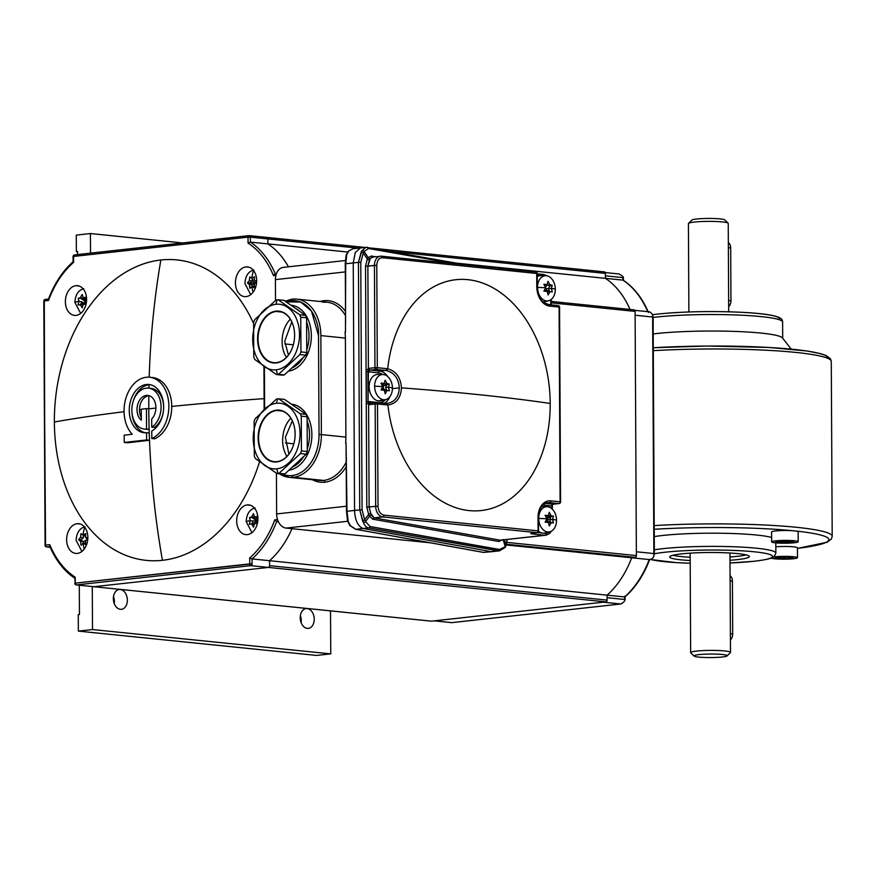 <?xml version="1.0" encoding="UTF-8"?>
<svg xmlns="http://www.w3.org/2000/svg" width="876" height="876" viewBox="0 0 876 876"><rect width="100%" height="100%" fill="white"/><g stroke="black" fill="none" stroke-linecap="round" stroke-linejoin="round"><path stroke-width="1.31" d="M773.519 556.994A13.271 1.413 -0.3 0 1 774.877 556.818A13.271 1.413 -0.3 0 1 789.32 556.446A13.271 1.413 -0.3 0 1 797.488 557.705A13.271 1.413 -0.3 0 1 793.557 558.735A13.271 1.413 -0.3 0 1 780.319 559.14A13.271 1.413 -0.3 0 1 771.187 558.111M798.189 541.74L798.145 531.841A13.271 1.413 179.7 0 0 794.302 530.867A13.271 1.413 179.7 0 0 779.815 530.637A13.271 1.413 179.7 0 0 771.592 531.984L771.647 541.883A13.271 1.413 -0.3 0 1 779.859 540.536A13.271 1.413 -0.3 0 1 794.346 540.766A13.271 1.413 -0.3 0 1 798.189 541.74A13.271 1.413 -0.3 0 1 789.977 543.087A13.271 1.413 -0.3 0 1 775.49 542.857A13.271 1.413 -0.3 0 1 771.647 541.883M728.679 306.72A6.636 4.687 -84.2 0 0 730.956 300.786L730.683 247.985A6.636 4.687 -84.2 0 0 728.339 242.564M728.12 223.161L724.802 219.92A16.589 1.763 179.7 0 0 713.863 218.507A16.589 1.763 179.7 0 0 696.628 219A16.589 1.763 179.7 0 0 691.81 220.095L688.525 223.369A19.918 2.113 -0.3 0 1 694.307 222.066A19.918 2.113 -0.3 0 1 714.991 221.464A19.918 2.113 -0.3 0 1 728.12 223.161A19.918 2.113 -0.3 0 1 728.241 223.391L728.701 311.779M730.42 639.896A6.636 4.687 -84.2 0 0 732.697 633.961L732.424 581.16A6.636 4.687 -84.2 0 0 730.08 575.729M722.273 657A16.589 1.763 -0.3 0 1 705.038 657.493A16.589 1.763 -0.3 0 1 694.088 656.08A16.589 1.763 -0.3 0 1 698.906 654.613A16.589 1.763 -0.3 0 1 717.783 654.175A16.589 1.763 -0.3 0 1 727.091 655.905A16.589 1.763 -0.3 0 1 722.273 657M727.091 655.905L730.376 652.631A19.918 2.113 179.7 0 0 730.485 652.401A19.918 2.113 179.7 0 0 718.232 650.518A19.918 2.113 179.7 0 0 696.562 651.076A19.918 2.113 179.7 0 0 690.66 652.609A19.918 2.113 179.7 0 0 690.77 652.839L694.088 656.08M791.214 349.119L782.443 337.906A74.329 7.895 179.7 0 0 734.11 331.391A74.329 7.895 179.7 0 0 656.047 333.603A74.34 7.895 -0.3 0 1 734.767 331.413A74.34 7.895 -0.3 0 1 782.553 338.048M771.625 537.459A66.379 7.052 179.7 0 0 662.705 535.477A66.379 7.052 179.7 0 0 654.262 536.605M690.178 560.541A39.825 4.238 -0.3 0 1 669.68 556.95A39.825 4.238 -0.3 0 1 681.473 553.884A39.825 4.238 -0.3 0 1 724.824 552.756A39.825 4.238 -0.3 0 1 749.33 556.534A39.825 4.238 -0.3 0 1 737.537 559.611A39.825 4.238 -0.3 0 1 730.004 560.268M729.982 556.972A39.825 4.238 179.7 0 0 737.515 556.304A39.825 4.238 179.7 0 0 746.166 554.902M656.047 333.603A74.329 7.895 179.7 0 0 653.211 333.931A74.34 7.895 -0.3 0 1 656.047 333.603M690.682 553.117A19.918 2.113 179.7 0 0 690.146 553.61L690.66 652.609M797.488 557.705L797.445 547.807A13.271 1.413 179.7 0 0 789.889 546.569A13.271 1.413 179.7 0 0 775.829 546.821M688.875 311.955L688.416 223.599A19.918 2.113 -0.3 0 1 688.525 223.369M730.485 652.401L729.971 553.402A19.918 2.113 179.7 0 0 729.577 552.986M672.823 555.285A39.825 4.238 179.7 0 0 690.157 557.245M779.202 542.813L775.698 542.463L781.491 541.817L775.479 541.204L785.027 541.423L784.995 542.178L779.202 542.813L779.191 542.069M785.027 541.423L790.579 540.81L794.083 541.171L788.531 541.784L788.531 541.039M781.491 541.817L781.491 541.061M788.531 541.784L794.554 542.397L784.995 542.178M791.017 542.791L791.006 542.036M780.79 557.048L780.79 557.804L775.041 557.213L790.393 556.742L793.897 557.103L787.831 557.771L793.327 558.33L789.791 558.724L784.294 558.165L784.294 557.41M789.791 558.724L789.78 557.968M787.831 557.026L787.831 557.771M784.294 558.165L778.227 558.833L778.216 558.089M778.227 558.833L774.723 558.472L780.79 557.804M345.637 442.895A39.825 28.152 -84.2 0 0 345.9 437.102L321.382 434.595A39.825 28.152 95.8 0 1 293.296 477.321A39.825 28.152 95.8 0 1 289.036 477.343A39.825 28.152 -84.2 0 0 293.296 477.321A1.664 1.161 -96.3 0 1 292.113 475.548A38.172 26.981 95.8 0 1 282.346 474.091A38.172 26.981 -84.2 0 0 319.028 434.605L321.382 434.595L320.857 335.596A39.825 28.152 -84.2 0 0 296.614 299.099A39.825 28.152 -84.2 0 0 292.354 299.121A1.664 1.161 83.7 0 0 292.19 299.121A1.664 1.161 -96.3 0 1 292.354 299.121A39.825 28.152 95.8 0 1 296.614 299.099A39.825 28.152 95.8 0 1 320.857 335.596L345.385 338.092L345.9 437.102A39.825 28.152 95.8 0 1 345.615 443.048M44.282 301.191L44.293 300.939A1.664 1.161 -96.3 0 1 45.453 299.417A1.664 1.161 83.7 0 0 44.293 300.939L48.519 300.479A87.95 62.163 95.8 0 1 73.584 262.362L73.551 256.438L248.017 237.166A1.664 1.161 -96.3 0 1 249.178 235.633A1.664 1.172 95.8 0 1 250.372 237.155L267.892 238.94A1.664 1.172 -84.2 0 0 266.698 237.418L249.529 235.666M77.154 523.706A14.936 10.556 -84.2 0 0 66.653 538.609A14.936 10.556 -84.2 0 0 75.719 553.413A14.936 10.556 -84.2 0 0 77.318 553.413A14.936 10.556 -84.2 0 0 87.819 538.51A14.936 10.556 -84.2 0 0 78.752 523.695A14.936 10.556 -84.2 0 0 77.154 523.706L80.318 524.034L77.154 523.706A14.936 10.556 95.8 0 1 87.852 537.382A14.936 10.556 95.8 0 1 77.318 553.413A14.936 10.556 95.8 0 1 66.631 539.726A14.936 10.556 95.8 0 1 77.154 523.706M253.602 513.971L253.274 513.938A26.324 17.345 124.8 0 0 251.675 517.103L254.653 516.807M537.59 532.411A1.664 1.161 -96.3 0 1 536.9 532.652A1.664 1.172 -84.2 0 0 538.072 530.867L538.006 517.661A18.254 12.768 -96.3 0 1 550.752 500.831A1.664 1.172 95.8 0 1 549.591 502.605A16.589 11.607 83.7 0 0 547.85 502.616A16.589 11.607 -96.3 0 1 549.591 502.605L546.252 502.977L549.591 502.605A1.664 1.172 -84.2 0 0 550.752 500.831L560.103 501.784A1.664 1.172 95.8 0 1 558.932 503.558L549.591 502.605L558.932 503.558A1.664 1.172 -84.2 0 0 560.103 501.784L560.366 501.817A1.664 1.434 100.3 0 1 558.932 503.558A1.664 1.434 -79.7 0 0 560.366 501.817L559.085 307.071L560.103 501.784L550.752 500.831A18.254 12.768 83.7 0 0 538.006 517.661L538.072 530.867A1.664 1.172 95.8 0 1 536.9 532.652L382.746 516.906L374.129 517.858A1.664 1.423 -80 0 0 372.749 519.183L369.584 516.238A1.664 1.183 155.6 0 1 371.654 515.307L374.129 517.858L370.734 513.391A1.664 0.591 -28.8 0 0 368.665 514.475L364.646 519.731L362.073 509.854L360.77 262.351L358.437 262.362L361.186 251.959A1.664 0.887 32.7 0 1 363.244 252.978L360.77 262.351L363.244 252.978L367.329 259.044L365.533 266.118L366.792 507.029L368.665 514.475L366.792 507.029L369.125 507.018L370.734 513.391L369.125 507.018L375.684 506.295A9.954 6.964 83.7 0 0 382.746 516.906A1.664 1.172 -84.2 0 0 383.907 515.132L538.072 530.867L383.907 515.132C380.381 514.256 378.421 511.299 378.027 506.284L377.49 403.978L386.842 404.931A18.254 12.768 83.7 0 0 387.882 404.975C396.248 403.814 400.781 398.098 401.471 387.849A663.789 70.54 -0.3 0 1 475.569 394.342A663.789 70.54 -0.3 0 1 550.216 403.475A116.114 81.216 -96.3 0 1 475.526 510.883A116.114 81.216 -96.3 0 1 387.882 404.997L386.688 403.453C394.539 402.358 398.744 397.167 399.314 387.871L392.415 388.637L399.314 387.871C398.646 378.509 394.386 372.738 386.513 370.581C394.386 372.738 398.646 378.509 399.314 387.871C398.744 397.167 394.539 402.358 386.688 403.453L387.389 403.409M376.658 402.5L385.648 403.409A1.664 1.172 95.8 0 1 386.842 404.931L377.49 403.978A1.664 1.172 -84.2 0 0 376.308 402.456A1.664 1.161 83.7 0 0 375.147 403.989L369.256 404.635A1.664 1.161 -96.3 0 1 370.241 403.113A1.664 1.172 95.8 0 1 369.223 401.591L378.563 402.544A14.936 10.446 83.7 0 0 385.407 399.642A14.936 10.446 -96.3 0 1 378.563 402.544L369.223 401.591A3.318 2.321 83.7 0 0 368.062 401.909L367.898 371.325A3.318 2.321 83.7 0 0 369.07 371.884L378.41 372.847A14.936 10.446 -96.3 0 1 382.626 374.523A14.936 10.446 83.7 0 0 378.41 372.847L369.07 371.884A1.664 1.172 95.8 0 1 370.241 370.11L379.582 371.063L385.473 370.417A16.589 11.607 -96.3 0 1 386.513 370.581L387.685 368.796C396.072 371.139 400.671 377.49 401.471 387.849C400.781 398.098 396.248 403.814 387.882 404.997L387.882 404.997A116.114 81.216 83.7 0 0 513.522 496.495A116.114 81.216 83.7 0 0 512.504 302.855A116.114 81.216 83.7 0 0 387.696 368.774L387.696 368.774A116.114 81.216 -96.3 0 1 474.321 280.681A116.114 81.216 -96.3 0 1 550.216 403.475A663.789 70.54 179.7 0 0 475.569 394.342A663.789 70.54 179.7 0 0 401.471 387.849C400.671 377.49 396.072 371.139 387.696 368.774L386.513 370.581A16.589 11.607 83.7 0 0 385.473 370.417A1.664 1.172 -84.2 0 0 386.644 368.632A18.254 12.768 -96.3 0 1 387.685 368.796L387.685 368.796A18.254 12.768 83.7 0 0 386.644 368.632L377.304 367.679A1.664 1.172 95.8 0 1 376.132 369.453A1.664 1.161 -96.3 0 1 374.961 367.69L369.059 368.336L368.402 369.42L367.865 266.107L374.424 265.384A9.954 6.964 -96.3 0 1 380.337 256.208A9.954 6.964 -96.3 0 1 381.378 256.197A1.664 1.172 95.8 0 1 381.553 256.197A1.664 1.172 -84.2 0 0 381.378 256.197A9.954 6.964 83.7 0 0 380.337 256.208A9.954 6.964 83.7 0 0 374.424 265.384L374.961 367.69L377.304 367.679L376.768 265.373L367.865 266.107L370.307 258.475A1.664 1.38 30.9 0 1 368.227 257.588L371.369 256.011L375.497 256.734L371.369 256.011A1.664 1.423 -80 0 0 372.3 257.095A1.664 1.423 100 0 1 371.369 256.011L368.227 257.588L364.098 251.445L368.599 248.51A1.664 1.423 -80 0 0 367.208 247.361A1.664 1.423 100 0 1 368.599 248.51L453.527 263.545L368.599 248.51L364.098 251.445A1.664 1.325 -157.3 0 0 361.919 250.667L358.437 262.362L345.702 263.764L346.841 254.248A1.664 1.161 -165.4 0 0 346.173 254.916A1.664 1.161 14.6 0 1 346.841 254.248L345.702 263.764L345.462 332.157L345.702 263.764L353.247 262.931L355.295 252.474L360.419 247.93L355.284 252.474L353.247 262.931L358.437 262.362L359.729 509.865L362.073 509.854L364.646 519.731A1.664 0.613 150 0 1 362.598 520.837L359.729 509.865L354.55 510.445L353.247 262.931L354.55 510.445L346.995 511.277L359.729 509.865L363.332 522.37A1.664 1.095 -18.6 0 0 365.511 521.559L369.584 516.238L372.749 519.183L498.772 541.51L503.087 539.517L498.772 541.51L372.749 519.183A1.664 1.423 100 0 1 374.129 517.858L382.746 516.906L536.9 532.652A1.664 1.434 -79.7 0 0 538.335 530.9L538.324 531.075M383.381 388.692L383.206 386.338M151.099 377.457A31.525 22.283 95.8 0 1 171.74 406.431A31.525 22.283 95.8 0 1 154.691 438.821L151.8 438.537L151.767 431.003A24.232 17.126 -84.2 0 0 163.604 404.843A24.232 17.126 -84.2 0 0 148.92 384.498A24.232 17.126 -84.2 0 0 146.336 384.52L148.997 384.783A633.753 443.256 83.7 0 0 148.92 388.178A633.753 443.256 -96.3 0 1 148.997 384.783A24.232 17.126 -84.2 0 0 133.196 401.328A24.232 17.126 95.8 0 1 148.997 384.783L146.336 384.52A24.232 17.126 -84.2 0 0 129.287 408.687A24.232 17.126 -84.2 0 0 143.993 432.711A24.232 17.126 -84.2 0 0 146.588 432.7A24.232 17.126 95.8 0 1 130.699 400.485A24.232 17.126 95.8 0 1 159.224 391.167A24.232 17.126 95.8 0 1 151.767 431.003L151.8 438.537A31.525 22.283 -84.2 0 0 166.571 392.798A31.525 22.283 -84.2 0 0 132.561 385.396A31.525 22.283 -84.2 0 0 132.254 434.277L124.184 435.175L124.228 442.435L146.62 439.96L146.588 432.7L149.249 432.963A633.753 443.256 -96.3 0 1 149.139 429.328A20.575 14.542 95.8 0 1 145.657 429.13M132.002 413.056A24.232 17.126 -84.2 0 0 145.339 432.766A24.232 17.126 95.8 0 1 132.002 413.056M81.26 545.146L81.238 545.146A26.324 11.629 -23.6 0 1 83.078 543.109A26.554 18.571 83.7 0 0 84.227 549.044A26.554 18.571 -96.3 0 1 83.078 543.109A26.324 11.629 156.4 0 0 81.227 545.19M81.041 545.211A26.324 18.418 -96.3 0 1 80.614 541.401A26.324 6.789 -158.7 0 1 78.741 539.879M78.665 539.627A26.324 11.629 -23.6 0 1 80.592 537.448A26.324 18.418 -96.3 0 1 80.953 533.878M81.085 533.615A26.324 6.789 21.3 0 0 83.034 535.192A26.554 18.571 -96.3 0 1 84.808 527.385A26.554 18.571 83.7 0 0 83.034 535.192A26.324 6.789 -158.7 0 1 81.161 533.681M85.038 526.772C79.596 528.184 76.617 532.707 76.113 540.35L81.895 551.442M548.058 294.84A26.324 17.509 -125.6 0 0 547.106 291.38A26.324 17.509 54.4 0 1 548.026 294.708M245.97 266.906A14.936 10.556 -84.2 0 0 235.458 281.809A14.936 10.556 -84.2 0 0 244.524 296.614A14.936 10.556 -84.2 0 0 246.123 296.603A14.936 10.556 -84.2 0 0 256.635 281.7A14.936 10.556 -84.2 0 0 247.558 266.895A14.936 10.556 -84.2 0 0 245.97 266.906L249.123 267.224L245.97 266.906A14.936 10.556 95.8 0 1 256.657 280.583A14.936 10.556 95.8 0 1 246.123 296.603A14.936 10.556 95.8 0 1 235.436 282.926A14.936 10.556 95.8 0 1 245.97 266.906M633.479 557.574L506.536 544.248L635.21 557.388A1.664 1.172 -84.2 0 0 636.381 555.603L506.919 542.386L636.381 555.603L635.1 311.396A1.664 1.172 -84.2 0 0 633.906 309.874A1.664 1.172 95.8 0 1 635.1 311.396L636.381 555.603A1.664 1.172 95.8 0 1 635.21 557.388L631.673 557.771L649.193 559.567A89.615 63.335 95.8 0 1 624.61 596.95L624.599 596.227M619.003 273.969L621.796 275.557A204.174 144.299 95.8 0 1 622.924 276.608A204.174 144.299 -84.2 0 0 621.796 275.557L619.003 273.969L605.239 272.567L619.003 273.969M345.275 263.939L345.582 321.93M144.365 429.076L146.938 429.339A20.575 14.542 -84.2 0 0 149.139 429.328L146.566 429.065A20.575 14.542 95.8 0 1 144.365 429.076A20.575 14.542 95.8 0 1 131.871 408.676A20.575 14.542 95.8 0 1 146.347 388.145A20.575 14.542 95.8 0 1 148.548 388.134A20.575 14.542 95.8 0 1 160.987 404.832A20.575 14.542 95.8 0 1 151.745 427.16L151.701 419.056L151.745 427.16A20.575 14.542 -84.2 0 0 156.924 393.269A20.575 14.542 -84.2 0 0 132.966 402.073A20.575 14.542 -84.2 0 0 146.566 429.065L146.456 408.61L141.266 409.18L141.332 420.206A13.271 9.384 95.8 0 1 139.306 400.704A13.271 9.384 95.8 0 1 153.519 399.138A13.271 9.384 95.8 0 1 151.701 419.056A13.271 9.384 -84.2 0 0 155.654 404.767A13.271 9.384 -84.2 0 0 147.803 395.394A13.271 9.384 -84.2 0 0 146.391 395.405L148.821 395.656A13.271 9.384 -84.2 0 0 139.459 409.891A633.753 67.343 -0.3 0 1 141.277 409.683A633.753 67.343 179.7 0 0 139.459 409.891A13.271 9.384 -84.2 0 0 141.31 417.48A13.271 9.384 95.8 0 1 140.456 403.803A13.271 9.384 95.8 0 1 148.821 395.656A13.271 9.384 95.8 0 1 149.008 395.634A13.271 9.384 -84.2 0 0 148.821 395.656L146.391 395.405A13.271 9.384 -84.2 0 0 137.401 405.818A13.271 9.384 -84.2 0 0 141.332 420.206L141.266 409.18L146.456 408.61L146.566 429.065L149.139 429.328A633.753 443.256 -96.3 0 1 148.789 408.84A633.753 443.256 -96.3 0 1 148.821 395.656A633.753 443.256 83.7 0 0 148.789 408.84A633.753 443.256 83.7 0 0 162.421 560.312A633.753 443.256 -96.3 0 1 149.511 440.256L124.228 442.435L124.184 435.175L132.254 434.277A31.525 22.283 95.8 0 1 125.345 400.266A31.525 22.283 95.8 0 1 146.292 377.26A31.525 22.283 95.8 0 1 149.665 377.238A31.525 22.283 95.8 0 1 168.827 404.832A31.525 22.283 95.8 0 1 151.8 438.537L154.691 438.821A31.525 22.283 -84.2 0 0 171.718 405.128A31.525 22.283 -84.2 0 0 152.544 377.534L149.665 377.238M545.168 522.008A26.324 14.717 -47.6 0 0 546.898 518.822A26.554 2.825 179.7 0 0 538.718 518.428A12.658 8.848 83.7 0 0 547.697 531.918A12.658 8.848 83.7 0 0 556.534 520.245A26.554 2.825 179.7 0 0 552.493 519.391A26.324 17.509 54.4 0 1 553.391 522.611M553.358 522.983A26.324 2.792 179.7 0 0 551.114 522.676A26.324 14.717 132.4 0 1 549.46 525.731M549.263 525.852A26.324 17.509 -125.6 0 0 548.31 522.392A26.324 2.792 179.7 0 0 545.365 522.162M78.796 539.496L81.183 539.726L83.351 537.722L80.592 537.448A26.324 11.629 156.4 0 0 78.741 539.539M372.3 257.106L381.553 256.197A1.664 1.172 95.8 0 1 382.56 257.719A1.664 1.172 -84.2 0 0 381.553 256.197L535.718 271.943A1.664 1.172 95.8 0 1 536.725 273.454L382.56 257.719C379.034 257.873 377.107 260.424 376.768 265.373C377.107 260.424 379.034 257.873 382.56 257.719L536.988 273.498A1.664 1.434 -79.7 0 0 535.838 271.954A1.664 1.434 100.3 0 1 536.988 273.476A1.664 1.434 -79.7 0 0 536.988 273.476L536.725 273.454A1.664 1.172 -84.2 0 0 535.543 271.943A1.664 1.172 95.8 0 1 535.718 271.943A1.664 1.664 0 0 1 535.838 271.954A1.664 1.434 100.3 0 0 535.762 271.943M372.771 257.15L370.307 258.475L372.771 257.15M549.143 291.752L545.058 289.058L549.143 291.752M544.916 289.321L546.591 291.336L544.916 289.321M252.058 558.921L249.704 557.957A87.95 62.163 -84.2 0 0 274.757 519.84L277.517 519.534L274.757 519.84L276.63 521.527A89.615 63.335 95.8 0 1 252.058 558.921L252.08 563.859L252.058 558.921L269.567 560.706L269.6 565.655L269.567 560.706L607.101 595.165A89.615 63.335 -84.2 0 0 631.673 557.771L506.35 544.981L631.673 557.771A89.615 63.335 95.8 0 1 607.101 595.165L624.61 596.95L607.101 595.165L607.123 600.115L607.101 595.165L607.112 597.684L624.632 599.48L624.61 596.95A89.615 63.335 -84.2 0 0 649.193 559.567L631.673 557.771A89.615 63.335 95.8 0 1 607.101 595.165L252.058 558.921A89.615 63.335 -84.2 0 0 276.63 521.527L274.757 519.84A87.95 62.163 95.8 0 1 249.704 557.957L249.737 563.87L252.08 563.859A1.664 1.172 95.8 0 1 250.908 565.644L268.428 567.429A1.664 1.172 -84.2 0 0 269.6 565.655L607.123 600.115A1.664 1.172 95.8 0 1 605.951 601.889L431.474 621.161A1.664 1.172 95.8 0 1 431.123 621.128A1.664 1.172 -84.2 0 0 431.474 621.161L93.951 586.701L268.428 567.429L250.908 565.644L76.431 584.916L93.951 586.701A1.664 1.172 95.8 0 1 93.776 586.701A1.664 1.172 -84.2 0 0 93.951 586.701L76.431 584.916A1.664 1.161 -96.3 0 1 75.259 583.142L74.909 578.346C64.123 571.086 55.725 560.333 49.702 546.077M248.839 235.677L74.712 254.905A1.664 1.161 83.7 0 0 73.551 256.438A1.664 1.161 -96.3 0 1 74.712 254.905M291.204 300.643A1.664 1.161 -96.3 0 1 292.19 299.121A1.664 1.161 83.7 0 0 291.204 300.643C311.276 299.461 319.368 323.321 318.514 335.607L319.028 434.605A38.172 26.981 95.8 0 1 292.113 475.548A1.664 1.161 83.7 0 0 293.296 477.321L323.66 480.42A39.825 28.152 -84.2 0 0 346.316 461.871A39.825 28.152 95.8 0 1 323.66 480.42A1.664 1.161 -96.3 0 1 324.832 482.194A41.49 29.324 -84.2 0 0 346.338 466.656A41.49 29.324 95.8 0 1 312.404 479.73A41.49 29.324 -84.2 0 0 324.832 482.194A1.664 1.161 83.7 0 0 323.66 480.42L293.296 477.321A39.825 28.152 -84.2 0 0 321.382 434.595L319.028 434.605L318.514 335.607L311.451 311.024L300.665 301.99L286.123 301.881L291.204 300.643M483.048 552.296A1.664 1.434 -79.7 0 0 483.651 552.406L355.842 529.29A1.664 1.434 100.3 0 1 355.536 529.268A1.664 1.434 -79.7 0 0 355.842 529.29L350.4 525.677A1.664 0.953 139.3 0 1 349.798 525.469A1.664 0.953 139.3 0 1 349.655 524.888M545.19 515.307A26.324 2.792 -0.3 0 1 548.277 515.537L545.354 515.833L548.277 515.537A26.324 2.792 179.7 0 0 545.332 515.318M493.462 551.322L483.651 552.406A1.664 1.434 100.3 0 1 483.344 552.395L355.536 529.268A1.664 1.434 -79.7 0 1 355.119 529.115M370.417 403.113A1.664 1.161 83.7 0 0 370.241 403.113L370.23 403.113A1.664 1.161 83.7 0 0 369.256 404.635L368.062 401.909L368.588 403.705L366.256 403.716L368.588 403.705L369.125 507.018L368.588 403.705L369.256 404.635L375.147 403.989L375.684 506.295L375.147 403.989L377.49 403.978L378.027 506.284L366.792 507.029L366.256 403.716L366.365 401.876L368.062 401.909L366.365 401.876L366.201 371.293L367.898 371.325L366.201 371.293L366.069 369.431L368.402 369.42L368.062 401.909A3.318 2.321 -96.3 0 1 369.223 401.591A1.664 1.172 -84.2 0 0 370.23 403.113A1.664 1.161 -96.3 0 1 370.417 403.113L375.957 402.5M250.021 283.101L255.912 282.773M255.956 282.751L252.157 280.922L249.989 282.926M278.502 374.304L299.91 354.561L305.746 355.163L284.35 374.895L278.502 374.304A37.504 26.51 95.8 0 1 277.462 374.446L283.298 375.048A37.504 26.51 95.8 0 1 282.258 375.125L276.422 374.534A37.504 26.51 -84.2 0 0 277.462 374.446A37.504 26.51 95.8 0 1 276.422 374.534L282.258 375.125A37.504 26.51 -84.2 0 0 284.35 374.895L305.746 355.163A37.504 26.51 -84.2 0 0 306.775 352.513L300.939 351.922L300.753 317.189A37.504 26.51 -84.2 0 0 299.701 314.769L305.538 315.371A37.504 26.51 95.8 0 1 306.589 317.78L300.753 317.189L306.589 317.78L306.775 352.513L306.589 317.78A37.504 26.51 -84.2 0 0 305.538 315.371L283.955 300.369L278.119 299.778A37.504 26.51 -84.2 0 0 277.068 299.866A37.504 26.51 -84.2 0 0 276.028 300.008L254.631 319.751A37.504 26.51 -84.2 0 0 253.602 322.39L253.777 357.123A37.504 26.51 -84.2 0 0 254.839 359.543L276.422 374.534L254.839 359.543A37.504 26.51 95.8 0 1 253.777 357.123L253.602 322.39A37.504 26.51 95.8 0 1 254.631 319.751L276.028 300.008A37.504 26.51 95.8 0 1 277.068 299.866L275.929 304.279A32.949 23.28 95.8 0 1 299.504 334.457A32.949 23.28 95.8 0 1 276.269 369.792A32.949 23.28 95.8 0 1 252.693 339.625A32.949 23.28 95.8 0 1 275.929 304.279A32.949 23.28 -84.2 0 0 252.693 339.625A32.949 23.28 -84.2 0 0 276.269 369.792L277.462 374.446L276.269 369.792A32.949 23.28 -84.2 0 0 299.504 334.457A32.949 23.28 -84.2 0 0 275.929 304.279L277.068 299.866A37.504 26.51 95.8 0 1 278.119 299.778L283.955 300.369L305.538 315.371L299.701 314.769L278.119 299.778L299.701 314.769A37.504 26.51 95.8 0 1 300.753 317.189L300.939 351.922L306.775 352.513A37.504 26.51 95.8 0 1 305.746 355.163L299.91 354.561A37.504 26.51 -84.2 0 0 300.939 351.922A37.504 26.51 95.8 0 1 299.91 354.561L278.502 374.304L284.35 374.895A37.504 26.51 95.8 0 1 283.298 375.048L277.462 374.446A37.504 26.51 -84.2 0 0 278.502 374.304M549.69 291.686L548.507 288.697L545.299 288.598L548.507 288.697L549.767 285.685M279.028 473.303L284.864 473.905A37.504 26.51 95.8 0 1 283.824 474.047L277.977 473.445A37.504 26.51 -84.2 0 0 279.028 473.303L300.424 453.571L306.261 454.162L284.864 473.905L279.028 473.303A37.504 26.51 95.8 0 1 277.977 473.445A37.504 26.51 95.8 0 1 276.936 473.533L255.354 458.542A37.504 26.51 95.8 0 1 254.303 456.133A37.504 26.51 -84.2 0 0 255.354 458.542L276.936 473.533A37.504 26.51 -84.2 0 0 277.977 473.445L283.824 474.047A37.504 26.51 95.8 0 1 282.773 474.135L276.936 473.533L282.773 474.135A37.504 26.51 -84.2 0 0 284.864 473.905L306.261 454.162A37.504 26.51 -84.2 0 0 307.29 451.512L301.454 450.921A37.504 26.51 95.8 0 1 300.424 453.571L279.028 473.303M74.767 583.274A1.664 1.664 0 0 0 76.256 584.916A1.664 1.172 -84.2 0 0 76.431 584.916A1.664 1.172 95.8 0 1 75.248 583.394L74.745 578.05M319.981 301.486A41.49 29.324 95.8 0 1 345.527 311.451A41.49 29.324 -84.2 0 0 323.879 300.687A1.664 1.161 -96.3 0 1 323.529 301.848A1.664 1.161 83.7 0 0 323.879 300.687A41.49 29.324 -84.2 0 0 319.981 301.486M345.319 271.899L275.414 279.619L275.524 300.391L275.414 279.619L345.319 271.899M276.422 473.226L276.641 513.927L346.546 506.208L276.641 513.927L276.422 473.226M345.035 332.223A39.825 28.152 95.8 0 1 345.385 338.092A39.825 28.152 -84.2 0 0 345.035 332.223M346.042 443.092L346.502 511.398L348.243 521.516L346.995 511.277L346.042 443.092M648.47 312.502C642.447 298.256 634.049 287.492 623.274 280.232L622.956 280.134A89.615 63.335 95.8 0 1 647.725 311.659A89.615 63.335 -84.2 0 0 622.956 280.134L605.436 278.349A89.615 63.335 95.8 0 1 630.041 309.458M266.698 237.418A1.664 1.172 95.8 0 1 267.892 238.94L267.914 243.889L267.892 238.94L358.251 248.171L250.372 237.155L250.394 242.105A89.615 63.335 95.8 0 1 275.327 274.002L276.345 273.892L275.338 274.024A89.615 63.335 -84.2 0 0 250.394 242.105L248.05 243.09A87.95 62.163 95.8 0 1 273.476 275.633L274.319 274.44M549.657 285.39L547.084 285.127L545.398 287.197L547.084 285.127L549.657 285.39M151.745 427.16L154.318 427.422A20.575 14.542 -84.2 0 0 163.352 411.534A20.575 14.542 95.8 0 1 154.318 427.422L151.745 427.16M149.829 388.342A20.575 14.542 95.8 0 1 163.648 407.252A633.753 67.343 179.7 0 0 163.648 407.252A20.575 14.542 95.8 0 1 163.593 409.158A20.575 14.542 -84.2 0 0 151.121 388.397L148.548 388.134M653.113 316.477L652.642 317.013L635.122 315.229L652.642 317.013L652.62 314.999A204.174 144.299 -84.2 0 0 651.777 313.531L649.696 311.856L634.793 310.334L649.696 311.856L651.777 313.531A204.174 144.299 95.8 0 1 652.62 314.999L654.361 554.344M553.413 516.293A26.324 14.717 132.4 0 1 552.493 519.391A26.554 2.825 -0.3 0 1 556.534 520.245A12.658 8.848 83.7 0 0 547.566 506.744A12.658 8.848 83.7 0 0 538.718 518.428A26.554 2.825 -0.3 0 1 546.898 518.822A26.324 17.509 -125.6 0 0 545.211 515.581M549.219 512.329A26.324 14.717 132.4 0 1 548.277 515.537A26.324 14.717 -47.6 0 0 549.175 512.559M549.307 512.449A26.324 17.509 54.4 0 1 551.081 515.822A26.324 2.792 -0.3 0 1 553.271 516.128M544.795 275.699A1.664 1.172 -84.2 0 0 543.635 274.517A1.664 1.172 95.8 0 1 544.795 275.699M553.041 504.215A1.664 1.161 83.7 0 0 553.205 504.215A1.664 1.161 -96.3 0 1 553.041 504.215A1.664 1.172 -84.2 0 0 551.869 505.989A1.664 1.172 95.8 0 1 553.041 504.215L558.932 503.558A1.664 1.161 83.7 0 0 559.107 503.558A1.664 1.161 -96.3 0 1 558.932 503.558L553.041 504.215L545.222 503.415L553.041 504.215M553.38 504.171A1.664 1.161 -96.3 0 1 553.205 504.215L551.869 505.989L551.88 508.759L551.869 505.989L542.956 505.08L552.351 506.109L552.362 509.208M82.355 307.64L82.333 307.64A26.324 17.345 -55.2 0 1 83.242 304.399A26.324 2.792 -0.3 0 1 86.067 304.158A26.324 2.792 179.7 0 0 83.242 304.399A26.324 17.345 124.8 0 0 82.333 307.717L82.07 307.673M49.91 546.569L46.746 546.92L50.206 547.27L46.746 546.92L49.91 546.569M48.815 299.023L48.519 300.479L44.293 300.939L45.081 545.277A1.664 1.664 0 0 0 46.57 546.92A1.664 1.172 -84.2 0 0 46.746 546.92A1.664 1.161 -96.3 0 1 45.574 545.146L49.801 544.686A87.95 62.163 -84.2 0 0 75.227 577.229A87.95 62.163 95.8 0 1 49.801 544.686L50.282 546.525L49.801 544.686L45.574 545.146A1.664 1.161 83.7 0 0 46.746 546.92A1.664 1.172 95.8 0 1 45.563 545.398L43.8 301.07A1.664 1.664 0 0 1 45.278 299.417L48.487 299.055M381.728 256.241L535.543 271.943M78.303 304.662L79.694 304.804L78.303 304.662M149.194 377.195A633.753 443.256 -96.3 0 1 160.856 259.997A151.011 106.73 -84.2 0 0 54.367 422.002A633.753 67.343 -0.3 0 1 124.063 411.731A633.753 67.343 179.7 0 0 54.367 422.002A151.011 106.73 -84.2 0 0 162.421 560.312A151.011 106.73 -84.2 0 0 259.515 461.882A151.011 106.73 95.8 0 1 139.558 559.392A151.011 106.73 95.8 0 1 54.367 422.002A151.011 106.73 95.8 0 1 132.495 268.494A151.011 106.73 95.8 0 1 253.493 323.332A151.011 106.73 -84.2 0 0 160.856 259.997A633.753 443.256 83.7 0 0 149.194 377.195M85.957 544.828A26.324 18.418 -96.3 0 1 85.509 540.853A26.324 11.629 -23.6 0 1 87.786 539.079A26.324 11.629 156.4 0 0 85.509 540.853A26.324 18.418 83.7 0 0 85.903 544.5M603.214 602.195L434.211 620.854L451.731 622.65L620.734 603.98L603.214 602.195L620.734 603.98L451.731 622.65L620.92 603.98L623.515 602.272L620.734 603.98M256.329 520.826L253.044 520.957L251.872 523.968L253.044 520.957L250.284 520.683A26.324 17.345 124.8 0 0 249.386 523.979M249.408 523.914L250.93 524.056M346.195 255.387A1.664 1.161 14.6 0 1 346.173 254.916L348.495 251.029A1.664 1.15 47.2 0 1 348.966 250.81L353.028 248.74L348.966 250.81L346.841 254.248L348.966 250.81A1.664 1.15 -132.8 0 0 348.495 251.029L353.028 248.74L365.916 247.317L361.919 250.667L365.916 247.317L367.208 247.361M381.684 388.736L381.969 390.017L381.684 388.736M383.688 390.149L382.024 388.134L383.688 390.149M550.095 531.699L546.175 533.451L537.459 532.553L546.175 533.451L550.095 531.699M386.196 390.565L382.155 387.882M387.718 376.516A16.589 11.607 83.7 0 0 379.582 371.063A1.664 1.172 -84.2 0 0 378.41 372.847A1.664 1.172 95.8 0 1 379.582 371.063A16.589 11.607 -96.3 0 1 387.718 376.516M389.36 390.784A26.324 17.509 -125.6 0 0 388.386 387.192L385.604 387.499L386.776 390.499M291.401 404.186A33.189 23.455 95.8 0 1 311.845 436.631A33.189 23.455 95.8 0 1 288.905 470.182A33.189 23.455 -84.2 0 0 311.834 436.817A33.189 23.455 -84.2 0 0 291.664 404.219A33.189 23.455 -84.2 0 0 291.401 404.186M292.157 467.182A31.525 22.283 -84.2 0 0 303.742 456.484A31.525 22.283 95.8 0 1 292.157 467.182M307.279 448.797A31.525 22.283 -84.2 0 0 307.137 420.995A31.525 22.283 95.8 0 1 307.279 448.797M300.063 410.209A31.525 22.283 -84.2 0 0 296.197 407.526A31.525 22.283 95.8 0 1 300.063 410.209M544.587 289.923L544.861 291.204L544.587 289.923M276.63 521.527L278.382 521.702L276.63 521.527M504.642 547.719A1.664 1.029 -138.9 0 0 505.123 547.489A1.664 1.029 -138.9 0 0 505.266 546.712L506.076 545.288A1.664 1.27 18.7 0 1 506.065 545.89A1.664 1.27 -161.3 0 0 506.076 545.288L504.423 539.824L506.076 545.288L507.193 539.517L505.266 546.712A1.664 1.029 41.1 0 1 505.123 547.489L507.281 539.506M345.319 260.533L283.298 267.377A13.271 9.286 83.7 0 0 275.414 279.619A13.271 9.286 -96.3 0 1 284.689 267.377M381.159 383.48L381.18 383.48A26.324 17.509 54.4 0 1 382.79 386.623A26.554 2.825 179.7 0 0 374.61 386.228A12.658 8.848 83.7 0 0 383.579 399.719A12.658 8.848 83.7 0 0 392.426 388.046A26.554 2.825 179.7 0 0 388.386 387.192A26.324 14.717 -47.6 0 0 389.262 384.246M254.697 287.613L254.675 287.613A26.324 18.418 -96.3 0 1 254.314 284.054A26.324 11.629 -23.6 0 1 256.591 282.269A26.324 11.629 156.4 0 0 254.314 284.054A26.324 18.418 83.7 0 0 254.708 287.7M276.203 311.484L281.634 312.042L276.203 311.484A25.722 18.177 -84.2 0 0 258.059 339.078A25.722 18.177 -84.2 0 0 276.466 362.631A25.722 18.177 95.8 0 1 273.717 362.653A25.722 18.177 95.8 0 1 258.102 337.15A25.722 18.177 95.8 0 1 276.203 311.484A25.722 18.177 95.8 0 1 278.94 311.473A25.722 18.177 95.8 0 1 294.511 337.786A25.722 18.177 -84.2 0 0 276.203 311.484L276.203 311.484M290.317 319.182A25.722 18.177 -84.2 0 0 286.408 357.397A25.722 18.177 95.8 0 1 282.214 338.782A25.722 18.177 95.8 0 1 282.433 336.559A25.722 18.177 95.8 0 1 290.317 319.182M256.252 281.305L256.033 282.696M256.066 282.674L256.569 281.503M253.482 527.111A26.324 14.553 -132.7 0 1 251.708 523.947L254.347 524.22L251.708 523.947A26.324 14.553 47.3 0 0 253.394 526.98M430.499 542.835L286.047 528.086A13.271 9.286 -96.3 0 1 276.641 513.927A13.271 9.286 83.7 0 0 286.047 528.086L347.63 521.286L286.047 528.086L430.499 542.835M249.999 282.915L252.157 280.922L249.408 280.638A26.324 18.418 -96.3 0 1 249.726 277.298L250.558 277.374L249.726 277.298A26.324 18.418 83.7 0 0 249.408 280.638L252.157 280.922L252.146 278.141M254.62 276.75A26.324 18.418 83.7 0 0 254.292 280.101A26.324 6.789 21.3 0 0 256.635 281.535A26.324 6.789 -158.7 0 1 254.292 280.101A26.324 18.418 -96.3 0 1 254.62 276.75L251.839 278.393A26.554 18.571 -96.3 0 1 253.613 270.585A26.554 18.571 83.7 0 0 251.839 278.393L249.978 276.936M277.593 398.865L276.444 403.278A32.949 23.28 -84.2 0 0 253.219 438.624A32.949 23.28 -84.2 0 0 276.794 468.802L277.977 473.445L276.794 468.802A32.949 23.28 -84.2 0 0 300.019 433.456A32.949 23.28 -84.2 0 0 276.444 403.278L277.593 398.865A37.504 26.51 95.8 0 1 278.634 398.777A37.504 26.51 -84.2 0 0 277.593 398.865A37.504 26.51 -84.2 0 0 276.542 399.007A37.504 26.51 95.8 0 1 277.593 398.865M255.146 418.75L276.542 399.007L255.146 418.75A37.504 26.51 -84.2 0 0 254.117 421.4A37.504 26.51 95.8 0 1 255.146 418.75M254.303 456.133L254.117 421.4L254.303 456.133M127.666 442.785L124.228 442.435L127.666 442.785L149.511 440.256A633.753 443.256 -96.3 0 1 149.249 432.963L146.588 432.7L146.62 439.96L149.511 440.256L127.666 442.785M257.38 516.544A26.324 2.792 179.7 0 0 254.5 516.785L257.456 517.048L254.5 516.785A26.324 14.553 -132.7 0 1 253.569 513.84M85.399 304.213L85.695 302.811M85.388 302.264L83.68 304.355L85.388 302.264M545.058 515.329A26.324 17.509 54.4 0 1 546.898 518.822L550.796 516.588M553.424 516.15A26.324 2.792 179.7 0 0 551.081 515.822L548.069 515.559L550.873 516.391L548.299 516.128L546.613 518.209L548.299 516.128L551.081 515.822A26.324 17.509 -125.6 0 0 549.394 512.58M531.009 533.298A1.664 1.161 83.7 0 0 531.184 533.298A1.664 1.161 -96.3 0 1 531.009 533.298L536.9 532.652L531.009 533.298M531.82 533.232A1.664 1.172 95.8 0 1 530.987 533.802L545.003 535.225A1.664 1.172 -84.2 0 0 546.175 533.451A1.664 1.172 95.8 0 1 545.003 535.225L500.152 540.185L374.129 517.858L500.152 540.185A1.664 1.423 -80 0 0 498.772 541.51A1.664 1.423 100 0 1 500.152 540.185L545.003 535.225A9.954 6.964 83.7 0 0 546.044 535.225A9.954 6.964 -96.3 0 1 545.003 535.225L530.987 533.802A1.664 1.172 -84.2 0 0 531.82 533.232M545.529 522.173L545.518 521.417L545.529 522.173M498.148 550.807A1.664 1.423 -80 0 0 499.539 549.471L505.266 546.712L499.539 549.471L370.055 526.542L365.511 521.559L370.055 526.542A1.664 1.423 100 0 1 368.676 527.867L498.148 550.807L490.954 551.595L363.157 528.48L368.676 527.867C366.486 527.582 364.712 525.753 363.332 522.37C364.712 525.753 366.486 527.582 368.676 527.867L363.157 528.48C357.912 526.41 355.043 520.399 354.55 510.445C355.043 520.399 357.912 526.41 363.157 528.48L355.842 529.29L363.157 528.48L490.954 551.595L499.517 550.84L368.676 527.867A1.664 1.423 -80 0 0 370.055 526.542L499.539 549.471A1.664 1.423 100 0 1 498.148 550.807M82.3 294.73L81.972 294.697A26.324 17.345 124.8 0 0 80.373 297.862L83.132 298.147L80.373 297.862A26.324 2.792 179.7 0 0 78.303 298.168L83.132 298.147L83.362 297.566L84.884 300.26L83.132 298.147L80.712 298.409L84.633 300.829M386.798 403.453L387.466 403.398M622.956 280.134L622.945 277.615L605.425 275.82L605.436 278.349L622.956 280.134L622.924 276.608L622.945 277.615L605.425 275.82M538.718 518.428A12.658 8.848 -96.3 0 1 546.996 506.722A12.658 8.848 -96.3 0 1 556.534 520.245A12.658 8.848 -96.3 0 1 549.767 531.787A12.658 8.848 -96.3 0 1 538.718 518.428L538.718 518.428M546.996 506.722L541.937 506.656A13.271 9.286 83.7 0 0 541.62 506.656M85.815 544.773A26.324 6.789 -158.7 0 1 83.078 543.109L85.738 543.372L83.078 543.109A26.324 6.789 21.3 0 0 85.684 544.697M256.186 519.501L254.434 517.377L252.014 517.65L255.934 520.07A26.324 17.345 -55.2 0 1 257.577 516.829M544.314 291.171L544.314 290.405L544.314 291.171M171.74 406.431A633.753 67.343 -0.3 0 1 264.092 398.646A633.753 67.343 179.7 0 0 171.74 406.431M85.443 299.132L85.147 297.752M550.807 304.684L550.785 299.778L550.807 304.684L547.347 304.333L550.807 304.684A1.664 1.172 -84.2 0 0 550.818 304.815A1.664 1.172 95.8 0 1 550.807 304.684M81.183 540.153L78.774 539.912A26.324 6.789 21.3 0 0 80.614 541.401L83.373 541.675L81.183 540.153M605.415 273.4L390.619 251.467L605.415 273.4L605.436 278.349L605.415 273.4A1.664 1.172 -84.2 0 0 604.221 271.878A1.664 1.172 95.8 0 1 605.415 273.4M267.925 243.889L347.586 252.025L267.925 243.889M456.549 263.15L605.436 278.349A89.615 63.335 95.8 0 1 630.03 309.458A89.615 63.335 -84.2 0 0 605.436 278.349L456.549 263.15M86.187 303.633A26.324 14.553 -132.7 0 1 84.633 300.818A26.554 2.825 -0.3 0 1 86.571 300.676A26.554 2.825 179.7 0 0 84.633 300.818A26.324 17.345 -55.2 0 1 86.275 297.599M543.963 290.996A26.324 14.717 -47.6 0 0 545.693 287.81A26.324 14.717 132.4 0 1 544.04 290.865M550.884 516.533L546.887 518.789A26.324 14.717 132.4 0 1 545.255 521.877M366.102 247.306L465.955 264.815M550.982 516.687L549.712 519.698L552.493 519.391L549.712 519.698L550.905 522.698L549.712 519.698L546.514 519.599L549.712 519.698L551.092 516.413L553.533 516.15L551.037 516.424M543.854 284.317A26.324 17.509 54.4 0 1 545.693 287.81A26.554 2.825 179.7 0 0 537.514 287.416A12.658 8.848 83.7 0 0 546.482 300.917A12.658 8.848 83.7 0 0 555.329 289.233A26.554 2.825 179.7 0 0 551.289 288.379A26.324 17.509 54.4 0 1 552.208 291.697M552.176 291.982A26.324 2.792 179.7 0 0 549.909 291.664A26.324 14.717 132.4 0 1 548.256 294.73M543.897 291.139A26.324 2.792 -0.3 0 1 547.106 291.38A26.324 2.792 179.7 0 0 544.149 291.16M48.487 299.077L45.453 299.417M293.318 344.805L284.842 343.94L293.318 344.805M276.466 362.631L276.236 362.938A26.05 18.418 95.8 0 1 257.588 339.078A26.05 18.418 95.8 0 1 275.962 311.133A26.05 18.418 -84.2 0 0 257.588 339.078A26.05 18.418 -84.2 0 0 276.236 362.938A26.05 18.418 -84.2 0 0 294.61 334.993A26.05 18.418 -84.2 0 0 275.962 311.133A26.05 18.418 95.8 0 1 294.511 337.786A26.05 18.418 95.8 0 1 294.281 340.03A26.05 18.418 95.8 0 1 276.236 362.938L276.466 362.631A25.722 18.177 -84.2 0 0 294.292 340.019A25.722 18.177 95.8 0 1 276.466 362.631M346.502 511.398L347.553 520.99L349.798 525.469A1.664 0.953 -40.7 0 0 350.4 525.677L348.243 521.516A1.664 0.887 167.1 0 1 347.553 520.99A1.664 0.887 167.1 0 1 347.586 520.683A1.664 0.887 -12.9 0 0 347.553 520.99A1.664 0.887 -12.9 0 0 348.243 521.516L350.4 525.677L355.842 529.29L483.651 552.406L492.224 551.65L483.344 552.395M386.666 384.192L389.119 383.918A26.324 2.792 179.7 0 0 386.962 383.633L384.181 383.94L386.666 384.192M546.252 515.767L546 517.015L546.252 515.767M389.93 396.587A16.589 11.607 -96.3 0 1 384.246 403.256A16.589 11.607 83.7 0 0 389.93 396.587M549.657 285.894L552.121 285.62L549.657 285.894M503.218 539.955L505.266 546.712L503.218 539.955M635.122 315.229L636.359 551.77L653.879 553.555L653.879 556.074L652.642 317.013M537.218 275.261L541.029 275.655L537.218 275.261M381.892 384.816L382.144 383.568L381.892 384.816M381.093 383.119A26.324 2.792 -0.3 0 1 384.17 383.338L381.246 383.633L384.17 383.338A26.324 2.792 179.7 0 0 381.235 383.13M550.358 522.753L546.263 520.07L550.358 522.753M546.131 520.322L547.807 522.348L546.131 520.322M253.657 526.87L253.635 526.87A26.324 17.345 -55.2 0 1 254.533 523.64A26.324 17.345 124.8 0 0 253.635 526.947M389.24 384.312L386.809 384.597L385.604 387.499L388.386 387.192A26.324 17.509 54.4 0 1 389.305 390.521M546.077 522.216L545.792 520.924L546.077 522.216M547.117 275.863L543.81 274.517L537.207 273.849L543.635 274.517M264.64 408.862L264.421 366.847L264.64 408.862M288.412 355.054L284.711 341.301L291.796 321.875M290.887 305.187A33.189 23.455 95.8 0 1 311.319 337.621A33.189 23.455 95.8 0 1 288.379 371.172A33.189 23.455 -84.2 0 0 311.319 337.818A33.189 23.455 -84.2 0 0 291.15 305.209A33.189 23.455 -84.2 0 0 290.887 305.187M291.631 368.172A31.525 22.283 -84.2 0 0 303.227 357.485A31.525 22.283 95.8 0 1 291.631 368.172M306.764 349.787A31.525 22.283 -84.2 0 0 306.611 321.996A31.525 22.283 95.8 0 1 306.764 349.787M299.548 311.21A31.525 22.283 -84.2 0 0 295.683 308.516A31.525 22.283 95.8 0 1 299.548 311.21M250.394 242.105L267.914 243.889A89.615 63.335 95.8 0 1 288.467 266.808A89.615 63.335 -84.2 0 0 267.914 243.889L250.394 242.105L250.372 237.155A1.664 1.172 -84.2 0 0 249.178 235.633A1.664 1.161 83.7 0 0 248.017 237.166L250.372 237.155L248.017 237.166L248.05 243.09L250.394 242.105M284.47 399.379L278.634 398.777L300.216 413.768A37.504 26.51 95.8 0 1 301.267 416.188L301.454 450.921L301.267 416.188L307.115 416.79L307.29 451.512L307.115 416.79L301.267 416.188A37.504 26.51 -84.2 0 0 300.216 413.768L306.053 414.37A37.504 26.51 95.8 0 1 307.115 416.79A37.504 26.51 -84.2 0 0 306.053 414.37L284.47 399.379L306.053 414.37L300.216 413.768L278.634 398.777L284.47 399.379M548.015 281.316A26.324 14.717 132.4 0 1 547.073 284.536L544.292 284.842L547.073 284.536A26.324 2.792 179.7 0 0 544.116 284.317M255.693 282.948L252.179 284.875L249.43 284.59A26.324 18.418 83.7 0 0 249.78 288.007L250.142 288.259A26.324 11.629 -23.6 0 1 251.883 286.299A26.554 18.571 83.7 0 0 253.033 292.234A26.554 18.571 -96.3 0 1 251.883 286.299A26.324 6.789 21.3 0 0 254.489 287.897M247.207 504.926A14.936 10.556 -84.2 0 0 236.706 519.829A14.936 10.556 -84.2 0 0 245.773 534.634A14.936 10.556 -84.2 0 0 247.371 534.623A14.936 10.556 -84.2 0 0 257.873 519.72A14.936 10.556 -84.2 0 0 248.806 504.915A14.936 10.556 -84.2 0 0 247.207 504.926L250.372 505.244L247.207 504.926A14.936 10.556 95.8 0 1 257.905 518.603A14.936 10.556 95.8 0 1 247.371 534.623A14.936 10.556 95.8 0 1 236.684 520.946A14.936 10.556 95.8 0 1 247.207 504.926M249.748 519.129A14.936 10.556 95.8 0 1 250.054 517.453M254.62 287.974A26.324 6.789 -158.7 0 1 251.883 286.299L254.555 286.572L251.883 286.299A26.324 11.629 156.4 0 0 250.142 288.259L250.043 288.314M257.281 522.523L257.292 523.399A26.324 2.792 179.7 0 0 254.533 523.64A26.324 2.792 -0.3 0 1 257.292 523.399L255.934 520.059A26.554 2.825 -0.3 0 1 257.862 519.906A26.554 2.825 179.7 0 0 255.934 520.059A26.324 17.345 124.8 0 1 257.664 516.687M252.376 524.012L256.558 521.253M84.83 543.284L85.607 542.08M86.888 539.758L83.373 541.675L83.384 543.131L83.373 541.675L80.614 541.401A26.324 18.418 83.7 0 0 81.008 545.036M650.999 559.359L653.047 557.738A204.174 144.299 -84.2 0 0 653.879 556.074A204.174 144.299 95.8 0 1 653.047 557.738L650.999 559.359L649.193 559.567L651.175 559.359L649.357 559.567M653.879 553.555L636.359 551.77M624.61 596.95L624.621 600.98A204.174 144.299 95.8 0 1 623.515 602.272A204.174 144.299 -84.2 0 0 624.621 600.98L624.632 599.48L607.112 597.684M382.494 386.009L383.962 383.37L382.494 386.009M84.403 535.335L87.173 539.528L86.505 537.546M85.596 535.346L84.118 534.316L85.596 535.346M87.83 538.335A26.324 6.789 -158.7 0 1 85.487 536.9A26.324 6.789 21.3 0 0 87.83 538.335M551.354 522.698L553.369 522.479A26.324 17.509 -125.6 0 0 552.493 519.391A26.324 14.717 -47.6 0 0 553.38 516.424M288.927 454.053L285.357 437.321L292.321 420.885M83.395 303.282L81.227 303.063L83.395 303.282M81.501 302.34L84.359 302.636L81.501 302.34M253.624 286.485L254.412 285.258M252.179 284.875L252.189 286.332L252.179 284.875L250.021 283.364L247.579 283.101A26.324 6.789 21.3 0 0 249.43 284.59L252.179 284.875M551.924 285.105A26.324 2.792 179.7 0 0 549.865 284.82L547.084 285.127L549.865 284.82A26.324 17.509 -125.6 0 0 548.179 281.579M382.889 374.523L377.83 374.457A13.271 9.286 83.7 0 0 369.157 387.159A13.271 9.286 83.7 0 0 378.563 400.89L383.579 399.719A12.658 8.848 -96.3 0 1 374.621 386.634A12.658 8.848 -96.3 0 1 382.889 374.523A12.658 8.848 -96.3 0 1 383.447 374.556A12.658 8.848 -96.3 0 1 392.36 386.568A12.658 8.848 -96.3 0 1 385.659 399.587A12.658 8.848 -96.3 0 1 383.579 399.719L378.563 400.89A13.271 9.286 83.7 0 0 380.731 400.748L385.659 399.587M549.69 285.883L548.507 288.697L551.289 288.379A26.324 14.717 -47.6 0 0 552.154 285.499M249.55 524.264L249.529 524.264A26.324 2.792 -0.3 0 1 251.708 523.947A26.324 2.792 179.7 0 0 249.507 524.275M249.353 524.133A26.324 17.345 -55.2 0 1 250.284 520.683A26.554 2.825 179.7 0 0 246.167 521.57L251.949 532.663M113.497 596.665A9.954 6.964 -96.3 0 1 114.252 603.597M120.308 589.515A9.954 6.964 -96.3 0 1 127.338 599.392A9.954 6.964 -96.3 0 1 121.446 609.313A9.954 6.964 -96.3 0 1 120.406 609.313A9.954 6.964 -96.3 0 1 113.376 599.436A9.954 6.964 -96.3 0 1 119.267 589.515A9.954 6.964 -96.3 0 1 120.308 589.515M307.279 628.388A9.954 6.964 -96.3 0 1 300.238 618.511A9.954 6.964 -96.3 0 1 306.129 608.59A9.954 6.964 -96.3 0 1 307.169 608.59A9.954 6.964 -96.3 0 1 314.21 618.467A9.954 6.964 -96.3 0 1 308.319 628.388A9.954 6.964 -96.3 0 1 307.279 628.388M300.358 615.74A9.954 6.964 -96.3 0 1 301.125 622.672M79.289 585.223L79.442 614.481L78.271 614.613L78.358 631.114L92.506 629.548L92.276 586.548M330.526 610.879L330.756 653.879L92.506 629.548M78.358 631.114L316.608 655.434L330.756 653.879M77.548 251.73L76.365 251.609L77.548 251.478L77.559 254.577M76.365 251.609L76.278 235.107L90.425 233.542L182.69 242.959M90.535 253.142L90.425 233.542M86.078 297.314A26.324 2.792 179.7 0 0 83.198 297.555L85.957 298.168M380.994 389.951A26.324 2.792 -0.3 0 1 384.203 390.192A26.324 17.509 54.4 0 1 385.133 393.521M559.611 503.317A1.664 1.161 -96.3 0 1 559.107 503.558A1.664 1.664 0 0 0 560.585 501.904L560.355 501.992M81.567 534.021L80.921 533.955A26.324 18.418 83.7 0 0 80.592 537.448L83.351 537.722L83.351 535.225M276.717 410.483L282.149 411.041L276.717 410.483A25.722 18.177 95.8 0 1 279.466 410.472A25.722 18.177 95.8 0 1 295.037 436.795A25.722 18.177 -84.2 0 0 276.717 410.483L276.488 410.132A26.05 18.418 -84.2 0 0 258.113 438.088A26.05 18.418 -84.2 0 0 276.75 461.948A26.05 18.418 -84.2 0 0 295.124 433.992A26.05 18.418 -84.2 0 0 276.488 410.132A26.05 18.418 95.8 0 1 295.037 436.785A26.05 18.418 95.8 0 1 294.807 439.029A25.722 18.177 95.8 0 1 276.98 461.641A25.722 18.177 95.8 0 1 274.243 461.652A25.722 18.177 95.8 0 1 258.617 436.149A25.722 18.177 95.8 0 1 276.717 410.483A25.722 18.177 -84.2 0 0 258.573 438.077A25.722 18.177 -84.2 0 0 276.98 461.641A25.722 18.177 -84.2 0 0 294.807 439.018A26.05 18.418 95.8 0 1 276.75 461.948L276.75 461.948A26.05 18.418 95.8 0 1 258.113 438.088A26.05 18.418 95.8 0 1 276.488 410.132L276.717 410.483M290.832 418.18A25.722 18.177 -84.2 0 0 286.934 456.396A25.722 18.177 95.8 0 1 282.729 437.781A25.722 18.177 95.8 0 1 282.959 435.569A25.722 18.177 95.8 0 1 290.832 418.18M622.924 276.608L622.945 277.615M275.338 274.024L273.476 275.633L275.907 275.36L273.476 275.633A87.95 62.163 -84.2 0 0 248.05 243.09L248.017 237.166L73.551 256.438L73.584 262.362A87.95 62.163 -84.2 0 0 48.519 300.479M79.431 304.848L78.095 304.706L79.431 304.848M155.884 408.074A633.753 67.343 179.7 0 0 148.789 408.84L146.456 408.61L148.789 408.84A633.753 67.343 -0.3 0 1 155.884 408.074M546.865 284.558L547.084 285.127L546.865 284.558M635.1 311.396L551.278 302.844L635.1 311.396M536.791 286.66L536.725 273.454L536.791 286.66A18.254 12.768 83.7 0 0 549.734 306.118L559.085 307.071A1.664 1.172 -84.2 0 0 557.892 305.56A1.664 1.172 95.8 0 1 559.085 307.071L549.734 306.118A18.254 12.768 -96.3 0 1 536.791 286.66L536.791 286.66M545.113 522.151A26.324 2.792 -0.3 0 1 548.31 522.392A26.324 17.509 54.4 0 1 549.241 525.72M80.143 304.749L78.128 304.541L80.143 304.749M364.646 519.731L368.665 514.475L369.584 516.238L365.511 521.559L364.646 519.731L365.511 521.559A1.664 1.095 161.4 0 1 363.332 522.37L362.598 520.837A1.664 0.613 -30 0 0 364.646 519.731M370.307 258.475L369.409 260.052A1.664 0.865 31.3 0 1 367.329 259.044L368.227 257.588A1.664 1.38 -149.1 0 0 370.307 258.475M549.318 525.983A26.324 14.717 -47.6 0 0 551.114 522.676L548.496 522.961L551.114 522.676A26.324 2.792 -0.3 0 1 553.238 522.961M322.729 302.22A39.825 28.152 95.8 0 1 326.978 302.198A39.825 28.152 95.8 0 1 345.549 315.743A39.825 28.152 -84.2 0 0 326.978 302.198L322.894 302.22M85.585 535.455L83.034 535.192L85.815 533.561A26.324 18.418 83.7 0 0 85.487 536.9A26.324 18.418 -96.3 0 1 85.815 533.561M319.401 480.442A39.825 28.152 -84.2 0 0 323.66 480.42A39.825 28.152 95.8 0 1 319.401 480.442L289.036 477.343A39.825 28.152 95.8 0 1 279.433 473.796M285.357 442.949L293.832 443.814L285.357 442.949M148.997 384.783A24.232 17.126 95.8 0 1 150.245 384.717A24.232 17.126 -84.2 0 0 148.997 384.783M347.586 520.683L346.578 511.453M607.123 600.115L269.6 565.655A1.664 1.172 95.8 0 1 268.428 567.429L605.951 601.889A1.664 1.172 -84.2 0 0 607.123 600.115M276.794 468.802A32.949 23.28 95.8 0 1 253.219 438.624A32.949 23.28 95.8 0 1 276.444 403.278A32.949 23.28 95.8 0 1 300.019 433.456A32.949 23.28 95.8 0 1 276.794 468.802M558.121 305.56A1.664 1.434 100.3 0 1 559.348 307.115A1.664 1.434 -79.7 0 0 558.198 305.571A1.664 1.664 0 0 0 558.067 305.56L548.726 304.596A1.664 1.172 95.8 0 1 549.734 306.118A1.664 1.172 -84.2 0 0 548.551 304.596A1.664 1.172 95.8 0 1 548.726 304.596C537.382 300.358 538.904 294.511 537.273 286.78L537.207 273.586A1.664 1.664 0 0 0 535.838 271.954M544.795 286.003L545.036 284.755L544.795 286.003M376.768 265.373L377.304 367.679L374.961 367.69L374.424 265.384L376.768 265.373M548.102 294.971A26.324 14.717 -47.6 0 0 549.909 291.664L547.292 291.949L549.909 291.664A26.324 2.792 -0.3 0 1 552.099 291.971M295.113 435.197L295.103 432.897L295.113 435.197M604.221 271.878L371.971 248.171M364.821 247.437L267.049 237.462M369.059 368.336A1.664 1.161 83.7 0 0 370.241 370.11A1.664 1.172 -84.2 0 0 369.07 371.884A3.318 2.321 -96.3 0 1 367.898 371.325L369.059 368.336L374.961 367.69A1.664 1.161 83.7 0 0 376.132 369.453L385.473 370.417L379.582 371.063L370.241 370.11L376.132 369.453L370.241 370.11A1.664 1.161 -96.3 0 1 369.059 368.336M389.272 390.795A26.324 2.792 179.7 0 0 387.006 390.477A26.324 14.717 132.4 0 1 385.352 393.543M385.155 393.652A26.324 17.509 -125.6 0 0 384.203 390.192A26.324 2.792 179.7 0 0 381.246 389.973M381.06 389.809A26.324 14.717 -47.6 0 0 382.79 386.623A26.324 17.509 -125.6 0 0 381.115 383.414M381.41 389.218L381.421 389.984L381.41 389.218M385.199 393.784A26.324 14.717 -47.6 0 0 387.006 390.477L384.389 390.762L387.006 390.477A26.324 2.792 -0.3 0 1 389.185 390.784M300.424 453.571A37.504 26.51 -84.2 0 0 301.454 450.921L307.29 451.512A37.504 26.51 95.8 0 1 306.261 454.162L300.424 453.571M78.063 304.859A26.324 17.345 -55.2 0 1 78.982 301.443A26.554 2.825 179.7 0 0 74.865 302.329L80.647 313.422M86.363 297.446A26.324 17.345 124.8 0 0 84.633 300.818A26.324 14.553 47.3 0 0 86.166 303.611M82.18 307.87A26.324 14.553 -132.7 0 1 80.417 304.717A26.324 2.792 179.7 0 0 78.26 305.023M451.841 622.65L434.211 620.854M78.303 304.728A14.936 10.556 95.8 0 0 78.336 305.012A26.324 2.792 -0.3 0 1 80.417 304.717L83.056 304.979L80.417 304.717A26.324 14.553 47.3 0 0 82.092 307.739M73.562 261.628L73.058 256.569A1.664 1.664 0 0 1 74.537 254.905L249.003 235.633A1.664 1.664 0 0 1 249.353 235.633L364.92 247.426M85.257 302.023L81.172 304.793M369.584 516.238L368.665 514.475A1.664 0.591 151.2 0 1 370.734 513.391L371.654 515.307A1.664 1.183 -24.4 0 0 369.584 516.238M247.481 282.828A26.324 11.629 -23.6 0 1 249.408 280.638A26.324 11.629 156.4 0 0 247.547 282.74M247.601 282.685L250.043 282.915M382.768 386.59L386.634 384.378M386.699 384.192L384.181 383.94L386.962 383.633A26.324 2.792 -0.3 0 1 389.141 383.929M538.072 530.867L538.335 530.9A1.664 1.434 100.3 0 1 536.9 532.652A1.664 1.161 83.7 0 0 537.076 532.641A1.664 1.664 0 0 0 538.554 530.987L538.072 530.867M75.916 285.685A14.936 10.556 -84.2 0 0 65.404 300.588A14.936 10.556 -84.2 0 0 74.471 315.393A14.936 10.556 -84.2 0 0 76.07 315.393A14.936 10.556 -84.2 0 0 86.571 300.49A14.936 10.556 -84.2 0 0 77.504 285.675A14.936 10.556 -84.2 0 0 75.916 285.685L79.07 286.014L75.916 285.685A14.936 10.556 95.8 0 1 86.604 299.362A14.936 10.556 95.8 0 1 76.07 315.393A14.936 10.556 95.8 0 1 65.382 301.705A14.936 10.556 95.8 0 1 75.916 285.685M78.446 299.888A14.936 10.556 95.8 0 1 78.763 298.212M83.789 288.751C78.38 290.12 75.402 294.643 74.865 302.329A26.554 2.825 -0.3 0 1 78.982 301.443L78.303 298.168A26.324 2.792 -0.3 0 1 80.373 297.862A26.324 17.345 -55.2 0 1 82.026 294.632M82.234 294.467A26.324 14.553 47.3 0 0 83.198 297.555A26.324 2.792 -0.3 0 1 86.155 297.303M551.278 531.217L549.745 533.385L546.044 535.225L500.152 540.185M389.294 384.115A26.324 14.717 132.4 0 1 388.386 387.192A26.554 2.825 -0.3 0 1 392.426 388.046A12.658 8.848 83.7 0 0 383.447 374.556A12.658 8.848 83.7 0 0 374.61 386.228A26.554 2.825 -0.3 0 1 382.79 386.623A26.324 14.717 132.4 0 1 381.137 389.678M385.035 380.447L385.057 380.447A26.324 14.717 132.4 0 1 384.17 383.338A26.324 14.717 -47.6 0 0 385.057 380.381M385.21 380.261A26.324 17.509 54.4 0 1 386.962 383.633A26.324 17.509 -125.6 0 0 385.287 380.403M369.409 260.052L367.865 266.107L365.533 266.118L367.329 259.044A1.664 0.865 -148.7 0 0 369.409 260.052M376.132 369.453A1.664 1.172 -84.2 0 0 377.304 367.679L386.644 368.632A1.664 1.172 95.8 0 1 385.473 370.417L376.132 369.453M360.77 262.351L362.073 509.854L359.729 509.865L358.437 262.362L360.77 262.351M346.294 457.546L346.578 511.354M75.227 577.229L75.259 583.142L249.737 563.87A1.664 1.161 83.7 0 0 250.908 565.644A1.664 1.172 -84.2 0 0 252.08 563.859L75.259 583.142A1.664 1.161 83.7 0 0 76.431 584.916L250.908 565.644A1.664 1.161 -96.3 0 1 249.737 563.87L249.704 557.957M282.959 435.558A26.05 18.418 -84.2 0 0 282.729 437.792M269.567 560.706A89.615 63.335 -84.2 0 0 291.982 528.688M364.098 251.445L368.227 257.588L367.329 259.044L363.244 252.978L364.098 251.445L363.244 252.978A1.664 0.887 -147.3 0 0 361.186 251.959L361.919 250.667A1.664 1.325 22.7 0 1 364.098 251.445M87.447 538.116L87.217 539.496M87.25 539.474L87.764 538.302M93.601 586.668A1.664 1.172 -84.2 0 0 93.776 586.701L431.299 621.161M552.187 285.335A26.324 14.717 132.4 0 1 551.289 288.379A26.554 2.825 -0.3 0 1 555.329 289.233A12.658 8.848 -96.3 0 1 548.551 300.775A12.658 8.848 -96.3 0 1 537.514 287.416L537.514 287.416A26.554 2.825 -0.3 0 1 545.693 287.81A26.324 17.509 -125.6 0 0 544.007 284.58M543.317 302.012A13.271 9.286 83.7 0 0 543.635 301.946L548.551 300.775M543.985 284.306A26.324 2.792 -0.3 0 1 547.073 284.536A26.324 14.717 -47.6 0 0 547.96 281.546M548.102 281.437A26.324 17.509 54.4 0 1 549.865 284.82A26.324 2.792 -0.3 0 1 552 285.116M555.329 289.233A12.658 8.848 83.7 0 0 546.35 275.743A12.658 8.848 83.7 0 0 537.514 287.416A12.658 8.848 -96.3 0 1 545.792 275.71A12.658 8.848 -96.3 0 1 555.329 289.233M538.521 531.305A13.271 9.286 83.7 0 0 544.839 532.947L549.767 531.787M254.434 517.377L251.675 517.103A26.324 2.792 179.7 0 0 249.605 517.398L254.434 517.377M253.843 269.972C248.401 271.385 245.422 275.907 244.919 283.55L250.7 294.643M249.78 288.007A26.324 18.418 -96.3 0 1 249.43 284.59A26.324 6.789 -158.7 0 1 247.558 283.068M385.966 403.442A16.589 11.607 83.7 0 0 386.688 403.453L387.882 404.975A18.254 12.768 -96.3 0 1 386.842 404.931A1.664 1.172 -84.2 0 0 385.648 403.409M376.308 402.456A1.664 1.172 95.8 0 1 377.49 403.978L375.147 403.989A1.664 1.161 -96.3 0 1 376.308 402.456M254.292 280.09L252.157 279.871L254.292 280.09M633.906 309.874L551.278 301.443M85.979 303.293L85.99 304.169M255.091 507.992C249.682 509.361 246.704 513.884 246.167 521.57A26.554 2.825 -0.3 0 1 250.284 520.683L249.605 517.398A26.324 2.792 -0.3 0 1 251.675 517.103A26.324 17.345 -55.2 0 1 253.328 513.862M253.536 513.708A26.324 14.553 47.3 0 0 254.5 516.785A26.324 2.792 -0.3 0 1 257.445 516.544M545.792 275.71L540.733 275.644A13.271 9.286 83.7 0 0 537.218 276.608M80.592 304.728L81.742 301.727L78.982 301.443A26.324 17.345 124.8 0 0 78.106 304.662M85.957 297.829L83.198 297.555A26.324 14.553 -132.7 0 1 82.267 294.599M624.632 599.48L625.114 599.961L625.092 596.852M365.533 266.118L367.865 266.107L368.402 369.42L366.069 369.431L365.533 266.118M605.951 601.889L268.428 567.429L93.951 586.701L431.474 621.161L605.951 601.889M321.382 434.595L345.9 437.102L345.385 338.092L320.857 335.596L321.382 434.595M548.902 304.64L557.892 305.56M378.027 506.284C378.421 511.299 380.381 514.256 383.907 515.132A1.664 1.172 95.8 0 1 382.746 516.906A9.954 6.964 -96.3 0 1 375.684 506.295L378.027 506.284M552.263 291.971A26.324 17.509 -125.6 0 0 551.289 288.379L548.507 288.697L549.69 291.664M282.433 336.559A26.05 18.418 -84.2 0 0 282.214 338.782M728.372 247.744L730.683 247.985M730.387 633.72L732.697 633.961M827.919 358.394A119.486 12.702 179.7 0 0 653.277 347.761M653.299 350.674A122.804 13.052 -0.3 0 1 831.28 361.394L832.2 536.298A122.804 13.052 179.7 0 0 654.208 525.578M778.863 319.598A71.022 7.545 179.7 0 0 739.125 312.185A71.022 7.545 179.7 0 0 658.27 314.035M653.124 317.43A74.34 7.895 -0.3 0 1 655.96 317.101A74.34 7.895 -0.3 0 1 736.869 314.999A74.34 7.895 -0.3 0 1 782.618 322.05L782.706 338.245M654.361 553.785A63.061 6.701 -0.3 0 1 665.125 552.219A63.061 6.701 -0.3 0 1 754.302 551.792A63.061 6.701 -0.3 0 1 753.886 561.275A63.061 6.701 -0.3 0 1 730.015 562.972L754.236 561.275C771.931 559.074 773.234 557.366 774.318 556.38L775.862 553.095A66.379 7.052 179.7 0 0 735.019 546.799A66.379 7.052 179.7 0 0 662.771 548.672A66.379 7.052 179.7 0 0 654.339 549.81M654.23 529.268A119.486 12.702 -0.3 0 1 794.302 530.867A119.486 12.702 -0.3 0 1 797.445 548.376M690.189 563.224A63.061 6.701 -0.3 0 1 650.561 559.435M730.113 580.919L732.424 581.16M728.646 300.545L730.956 300.786M653.277 347.739L707.151 346.031L768.81 347.444L807.333 351.035L820.922 353.718L826.221 355.536L830.481 358.766L831.28 361.394M652.456 314.714L657.931 314.035C685.525 311.352 715.243 310.87 747.086 312.59C785.027 315.021 782.049 319.828 782.618 322.05M797.445 548.42L827.207 542.211L831.423 538.948L832.2 536.298M775.862 553.095L775.808 542.89M650.189 559.468L676.338 562.644L690.189 563.246M289.036 477.343L279.225 473.774M649.806 559.216C643.948 574.765 635.691 587.325 625.048 596.895M346.173 254.916L345.21 263.895M326.978 302.198L296.614 299.099L292.19 299.121L285.061 301.136M386.754 403.453L376.483 402.456A1.664 1.664 0 0 0 376.132 402.456L370.241 403.113M492.224 551.65L499.517 550.84L505.123 547.489M551.267 299.428L551.289 304.859M349.798 525.469L355.536 529.268M45.081 545.277L43.8 301.07M653.113 316.51L654.361 554.311M263.928 366.507L264.147 409.322M558.198 305.571A1.664 1.664 0 0 1 559.567 307.191L560.585 501.904M623.416 277.363L623.438 280.342M73.124 261.694C62.481 271.264 54.235 283.824 48.377 299.362M559.107 503.558L553.205 504.215M604.396 271.878L371.72 248.127M538.554 530.987L538.488 517.793C539.079 508.748 542.2 503.689 547.85 502.616M46.57 546.92L50.217 547.292M76.256 584.916L93.776 586.701M531.184 533.298L537.076 532.641M634.093 309.874L551.278 301.421M73.08 261.793L73.058 256.569"/></g></svg>
